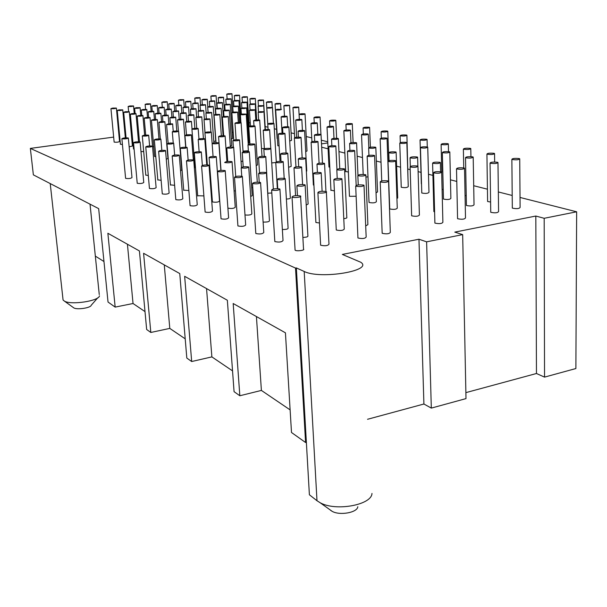 <?xml version="1.0" encoding="UTF-8"?>
<svg xmlns="http://www.w3.org/2000/svg" width="607" height="607" viewBox="0 0 607 607"><rect width="100%" height="100%" fill="white"/><g stroke="black" fill="none" stroke-linecap="round" stroke-linejoin="round"><path stroke-width="0.91" d="M206.555 288.591L211.873 356.893L191.683 361.522L184.649 276.314L227.352 300.253L234.067 391.659L239.833 395.756L233.179 303.515L285.427 332.811L291.497 432.495L305.587 442.518L306.368 442.298L296.345 267.922L295.526 268.082L305.587 442.518M232.542 370.892L211.873 356.893M164.277 264.895L169.793 328.402L150.817 332.461L143.593 253.294L179.755 273.567L186.812 358.062L191.683 361.522M185.211 338.835L169.793 328.402M145.012 311.611L133.039 303.508L115.163 307.104L107.871 233.27L139.42 250.957L146.659 329.502L150.817 332.461M133.039 303.508L127.424 244.234M300.215 195.886L300.571 196.053C302.4 197.108 293.424 198.17 292.028 197.055C292.802 195.758 295.533 195.371 300.215 195.886M300.602 196.562L303.523 249.067C305.344 250.35 296.474 251.495 295.085 250.152L295.048 249.553M325.951 191.493L326.354 191.668C328.19 192.707 319.312 193.716 317.901 192.624C318.607 191.372 321.293 190.993 325.951 191.493L324.57 163.814M326.376 192.184L328.979 244.181C327.81 245.812 325.026 246.154 320.625 245.213L320.595 244.606M363.555 185.074L364.01 185.264C362.872 186.592 360.095 186.895 355.687 186.159C356.301 184.96 358.919 184.604 363.555 185.074M364.025 185.772L366.165 237.034C365.05 238.604 362.311 238.923 357.94 237.99L357.918 237.39M387.964 180.909L388.457 181.106C387.357 182.404 384.61 182.684 380.217 181.963C380.771 180.803 383.358 180.454 387.964 180.909M387.881 161.348L390.316 232.39C389.239 233.915 386.522 234.226 382.175 233.3L382.152 232.701M441.077 171.849L441.653 172.062C440.614 173.283 437.92 173.541 433.58 172.828C434.02 171.751 436.516 171.424 441.077 171.849M441.668 172.555L442.89 222.283C441.866 223.725 439.202 223.998 434.9 223.095L434.885 222.503M463.915 167.957L464.522 168.169C463.513 169.361 460.842 169.603 456.51 168.905C456.904 167.858 459.378 167.547 463.915 167.957M464.537 168.663L465.501 217.936C464.499 219.347 461.859 219.605 457.572 218.71L457.564 218.125M497.315 162.259L497.975 162.479C496.996 163.624 494.356 163.852 490.054 163.162C490.388 162.168 492.808 161.864 497.315 162.259M497.983 162.964L498.582 211.577C497.611 212.936 495.001 213.171 490.744 212.291L490.737 211.722M519.031 158.548L519.736 158.776C518.773 159.899 516.147 160.111 511.868 159.429C512.164 158.465 514.554 158.177 519.031 158.548M519.736 159.254L520.1 207.442C519.152 208.762 516.557 208.99 512.316 208.118L512.316 207.556M279.607 188.944L279.933 189.096C278.666 190.439 275.897 190.757 271.64 190.067C272.467 188.845 275.123 188.466 279.607 188.944M279.964 189.559L283.029 240.524C281.785 242.102 279.053 242.451 274.827 241.571L274.796 241.032M304.752 184.763L305.116 184.923C303.887 186.228 301.155 186.539 296.906 185.848C297.673 184.665 300.283 184.3 304.752 184.763M305.139 185.385L307.893 235.873C308.212 236.753 306.535 237.276 302.878 237.436M341.513 178.648L341.923 178.822C340.755 180.082 338.061 180.37 333.85 179.687C334.518 178.557 337.075 178.208 341.513 178.648M341.946 179.285L344.26 229.074C343.114 230.554 340.451 230.865 336.27 230L336.248 229.454M365.399 174.679L365.846 174.854C364.708 176.083 362.045 176.356 357.849 175.689C358.464 174.588 360.975 174.255 365.399 174.679M365.869 175.317L367.895 224.651L365.702 225.91M417.419 166.022L417.95 166.219C416.872 167.38 414.262 167.631 410.104 166.971C410.605 165.946 413.048 165.628 417.419 166.022M417.957 166.667L419.399 215.015C418.344 216.38 415.757 216.646 411.645 215.804L411.622 215.273M439.809 162.304L440.371 162.501C439.316 163.632 436.729 163.867 432.594 163.215C433.049 162.228 435.454 161.917 439.809 162.304M434.604 211.911L433.861 211.092M472.58 156.856L473.194 157.054C472.178 158.146 469.613 158.374 465.501 157.729C465.895 156.781 468.255 156.492 472.58 156.856M473.202 157.494L474.037 204.787C473.035 206.077 470.493 206.312 466.426 205.492L466.419 204.969M493.908 153.305L494.553 153.51C493.552 154.58 491.01 154.793 486.92 154.155C487.277 153.237 489.606 152.956 493.908 153.305M490.6 202.032L487.611 201.501L487.603 200.985M260.266 182.434L260.57 182.57C259.272 183.838 256.586 184.149 252.504 183.511C253.377 182.35 255.964 181.994 260.266 182.434M260.6 182.988L263.779 232.504C262.512 233.999 259.857 234.332 255.805 233.513L255.775 233.027M284.842 178.443L285.176 178.595C283.924 179.824 281.261 180.127 277.202 179.49C278.006 178.367 280.555 178.018 284.842 178.443M285.199 179.004L288.09 228.073C288.196 229.021 286.284 229.514 282.369 229.537M320.792 172.608L321.171 172.767C319.972 173.959 317.355 174.239 313.318 173.61C314.039 172.532 316.528 172.198 320.792 172.608M319.479 222.997L315.89 222.488L315.868 221.995M344.177 168.814L344.586 168.974C343.418 170.142 340.823 170.408 336.809 169.785C337.469 168.738 339.928 168.42 344.177 168.814M344.601 169.391L346.802 217.367C347.234 217.936 346.225 218.368 343.774 218.672M395.142 160.536L395.62 160.718C394.52 161.819 391.978 162.061 388.002 161.447C388.556 160.476 390.938 160.172 395.142 160.536M395.635 161.128L397.266 208.163C396.181 209.461 393.662 209.719 389.724 208.937L389.702 208.451M417.092 156.978L417.608 157.16C416.531 158.23 414.012 158.465 410.051 157.858C410.56 156.917 412.904 156.621 417.092 156.978M449.256 151.758L449.817 151.94C448.77 152.979 446.282 153.199 442.344 152.6C442.791 151.697 445.098 151.416 449.256 151.758M449.825 152.342L450.872 198.383C449.84 199.604 447.374 199.84 443.474 199.073L443.459 198.595M470.197 148.358L470.789 148.548C469.765 149.557 467.291 149.77 463.369 149.178C463.778 148.305 466.055 148.025 470.197 148.358M466.237 195.704L465.061 195.537M242.087 176.311L242.36 176.44C241.047 177.639 238.43 177.942 234.514 177.343C235.425 176.242 237.952 175.901 242.087 176.311M242.39 176.812L245.668 224.962C244.386 226.373 241.798 226.699 237.914 225.933L237.883 225.493M266.109 172.502L266.42 172.638C265.138 173.807 262.558 174.095 258.658 173.503C259.508 172.434 261.989 172.1 266.109 172.502M266.443 173.01L269.44 220.728C269.273 221.752 267.163 222.192 263.104 222.063M301.284 166.917L301.633 167.062C300.412 168.192 297.862 168.465 293.993 167.881C294.752 166.857 297.187 166.538 301.284 166.917M324.176 163.291L324.555 163.435C323.364 164.543 320.837 164.8 316.983 164.224C317.696 163.23 320.086 162.919 324.176 163.291M374.117 155.362L374.565 155.529C373.434 156.576 370.96 156.811 367.152 156.242C367.751 155.316 370.073 155.02 374.117 155.362M374.58 155.9L376.37 201.691C375.263 202.928 372.812 203.178 369.033 202.45L369.01 202.01M395.65 151.947L396.128 152.114C395.02 153.139 392.57 153.366 388.768 152.797C389.33 151.902 391.621 151.613 395.65 151.947M396.136 152.486L397.699 197.897L396.932 198.686M427.214 146.94L427.73 147.114C426.66 148.1 424.24 148.32 420.461 147.759C420.962 146.894 423.208 146.621 427.214 146.94M427.745 147.478L428.974 192.328C427.92 193.496 425.522 193.716 421.782 193.003L421.766 192.571M447.784 143.677L448.33 143.851C447.276 144.823 444.87 145.027 441.114 144.474C441.577 143.639 443.793 143.373 447.784 143.677M443.247 189.665L442.078 189.179M224.962 170.544L225.212 170.666C223.884 171.796 221.335 172.092 217.579 171.538C218.52 170.491 220.978 170.157 224.962 170.544M225.235 170.999L228.604 217.845C227.299 219.188 224.78 219.499 221.047 218.793L221.016 218.391M248.453 166.895L248.733 167.024C247.444 168.131 244.925 168.412 241.184 167.858C242.064 166.849 244.484 166.523 248.453 166.895M248.756 167.357L251.852 213.801C251.29 214.908 248.999 215.295 244.985 214.961M282.877 161.553L283.203 161.69C281.959 162.759 279.478 163.025 275.76 162.479C276.557 161.508 278.932 161.196 282.877 161.553M305.298 158.07L305.647 158.215C304.433 159.262 301.983 159.512 298.28 158.973C299.023 158.032 301.36 157.729 305.298 158.07M305.662 158.548L308.121 204.013L306.216 205.067M354.253 150.475L354.663 150.619C353.517 151.621 351.112 151.849 347.447 151.318C348.084 150.437 350.353 150.149 354.253 150.475M356.127 196.251L349.465 196.319L349.45 195.917M375.376 147.19L375.816 147.349C374.694 148.32 372.303 148.548 368.654 148.017C369.253 147.16 371.492 146.886 375.376 147.19M375.832 147.683L377.546 191.933L376.021 192.859M406.364 142.387L406.842 142.546C405.749 143.487 403.389 143.7 399.763 143.176C400.301 142.349 402.502 142.091 406.364 142.387M406.849 142.88L408.253 186.592C407.176 187.707 404.839 187.927 401.242 187.26L401.227 186.865M426.562 139.246L427.07 139.413C426 140.331 423.656 140.536 420.044 140.02C420.545 139.215 422.722 138.957 426.562 139.246M421.516 183.853L421.304 183.352M208.8 165.104L209.028 165.21C207.693 166.288 205.212 166.568 201.592 166.052C202.556 165.058 204.961 164.747 208.8 165.104M209.051 165.514L212.488 211.13C211.175 212.404 208.717 212.708 205.128 212.04L205.098 211.684M231.791 161.606L232.049 161.72C230.743 162.775 228.285 163.048 224.681 162.532C225.592 161.568 227.959 161.257 231.791 161.606M232.064 162.031L235.243 207.26C233.961 208.505 231.533 208.793 227.959 208.133L227.898 208.08M265.487 156.485L265.783 156.606C264.531 157.623 262.11 157.881 258.536 157.372C259.364 156.447 261.685 156.151 265.487 156.485M265.805 156.917L268.271 202.177M287.452 153.139L287.771 153.268C286.55 154.269 284.152 154.519 280.593 154.011C281.375 153.108 283.659 152.82 287.452 153.139M287.794 153.579L290.358 197.882C290.601 198.489 289.281 198.884 286.383 199.081M335.451 145.847L335.83 145.984C334.669 146.932 332.317 147.16 328.797 146.659C329.472 145.817 331.688 145.543 335.451 145.847M334.389 190.909L330.921 190.143M356.18 142.691L356.582 142.835C355.444 143.768 353.115 143.98 349.609 143.487C350.239 142.668 352.432 142.402 356.18 142.691M386.598 138.07L387.046 138.214C385.938 139.117 383.639 139.322 380.149 138.836C380.726 138.047 382.873 137.789 386.598 138.07M406.447 135.05L406.918 135.202C405.825 136.082 403.549 136.279 400.074 135.801C400.612 135.027 402.737 134.777 406.447 135.05M406.925 135.505L407.987 178.344M193.519 159.96L193.739 160.058C192.389 161.083 189.968 161.356 186.486 160.878C187.472 159.929 189.816 159.626 193.519 159.96M193.762 160.339L197.245 204.779C195.924 205.993 193.534 206.281 190.067 205.667L190.044 205.333M216.024 156.606L216.259 156.712C214.946 157.714 212.556 157.979 209.081 157.501C210.022 156.576 212.329 156.28 216.024 156.606M216.282 156.985L219.522 201.069C218.239 202.252 215.872 202.533 212.42 201.919L212.397 201.585M249.029 151.682L249.302 151.796C248.035 152.767 245.683 153.017 242.239 152.539C243.088 151.659 245.357 151.371 249.029 151.682M249.325 152.076L252.208 195.621L250.706 196.531M270.555 148.472L270.851 148.594C269.614 149.542 267.277 149.785 263.848 149.314C264.66 148.449 266.89 148.176 270.555 148.472M271.822 193.003L268.082 193.193M317.628 141.454L317.977 141.583C316.801 142.493 314.517 142.713 311.118 142.25C311.823 141.439 313.994 141.173 317.628 141.454M313.933 185.218L313.356 184.665M337.978 138.419L338.349 138.555C337.196 139.443 334.927 139.656 331.543 139.193C332.211 138.411 334.351 138.153 337.978 138.419M367.85 133.965L368.259 134.109C367.136 134.966 364.898 135.171 361.537 134.716C362.144 133.957 364.246 133.707 367.85 133.965M367.986 176.887L365.938 177.024M387.349 131.059L387.782 131.203C386.682 132.045 384.459 132.243 381.113 131.787C381.682 131.051 383.761 130.809 387.349 131.059M179.065 155.089L179.262 155.18C177.904 156.158 175.544 156.424 172.183 155.976C173.192 155.073 175.484 154.777 179.065 155.089M179.285 155.438L182.813 198.77C181.493 199.915 179.156 200.204 175.81 199.62L175.787 199.324M201.092 151.864L201.312 151.962C199.991 152.918 197.662 153.176 194.308 152.729C195.264 151.849 197.525 151.56 201.092 151.864M203.884 195.902L197.677 195.727M233.429 147.137L233.687 147.243C232.413 148.169 230.114 148.411 226.783 147.964C227.663 147.122 229.878 146.841 233.429 147.137M235.455 190.78L234.097 191.008M254.53 144.049L254.803 144.155C253.559 145.065 251.283 145.301 247.975 144.861C248.802 144.034 250.995 143.768 254.53 144.049M252.778 187.669L251.677 187.586M300.715 137.288L301.042 137.41C299.85 138.275 297.62 138.495 294.342 138.055C295.078 137.281 297.202 137.03 300.715 137.288M320.686 134.367L321.035 134.488C319.866 135.338 317.658 135.551 314.388 135.118C315.086 134.359 317.18 134.117 320.686 134.367M350.027 130.073L350.414 130.202C349.275 131.029 347.09 131.226 343.85 130.801C344.488 130.073 346.544 129.83 350.027 130.073M348.38 172.085L345.694 171.417M369.193 127.273L369.595 127.402C368.487 128.214 366.317 128.403 363.085 127.978C363.684 127.273 365.725 127.038 369.193 127.273M165.354 150.468L165.536 150.559C164.178 151.492 161.879 151.75 158.624 151.325C159.649 150.468 161.894 150.179 165.354 150.468M165.559 150.786L169.125 193.064C167.798 194.164 165.514 194.437 162.289 193.891L162.266 193.618M186.933 147.372L187.138 147.463C185.818 148.374 183.534 148.624 180.302 148.207C181.273 147.364 183.481 147.084 186.933 147.372M188.853 190.515L183.709 190.166M218.626 142.82L218.861 142.918C217.587 143.798 215.341 144.034 212.124 143.624C213.027 142.812 215.189 142.546 218.626 142.82M239.317 139.845L239.575 139.944C238.323 140.816 236.1 141.044 232.898 140.627C233.756 139.845 235.895 139.58 239.317 139.845M284.637 133.328L284.933 133.441C283.742 134.276 281.565 134.481 278.393 134.071C279.152 133.335 281.231 133.085 284.637 133.328M304.244 130.513L304.57 130.626C303.394 131.446 301.231 131.643 298.083 131.241C298.803 130.513 300.852 130.277 304.244 130.513M304.585 130.862L306.747 171.015L306.368 171.515M333.076 126.37L333.433 126.491C332.287 127.28 330.155 127.478 327.021 127.075C327.681 126.377 329.7 126.142 333.076 126.37M329.806 167.289L328.971 166.766M351.916 123.661L352.288 123.79C351.165 124.564 349.048 124.746 345.929 124.352C346.559 123.669 348.555 123.441 351.916 123.661M152.342 146.09L152.509 146.173C151.151 147.061 148.905 147.311 145.756 146.917C146.795 146.09 148.988 145.817 152.342 146.09M152.532 146.378L156.128 187.646C154.8 188.694 152.569 188.959 149.443 188.451L149.421 188.2M173.488 143.1L173.678 143.184C172.35 144.064 170.119 144.299 166.993 143.912C167.98 143.108 170.142 142.835 173.488 143.1M174.619 185.317L170.438 184.877M204.559 138.715L204.771 138.806C203.497 139.656 201.296 139.883 198.193 139.489C199.111 138.715 201.228 138.457 204.559 138.715M224.856 135.847L225.091 135.945C223.831 136.772 221.661 136.992 218.566 136.605C219.438 135.854 221.532 135.596 224.856 135.847M269.333 129.564L269.614 129.67C268.415 130.467 266.283 130.672 263.226 130.285C263.999 129.572 266.041 129.329 269.333 129.564M288.598 126.84L288.894 126.946C287.718 127.728 285.609 127.933 282.558 127.546C283.294 126.855 285.313 126.62 288.598 126.84M288.909 127.166L291.163 166.409L288.583 167.289M316.922 122.842L317.256 122.955C316.11 123.714 314.016 123.904 310.989 123.525C311.679 122.857 313.652 122.629 316.922 122.842M335.443 120.224L335.792 120.338C334.669 121.081 332.59 121.271 329.578 120.892C330.231 120.239 332.188 120.019 335.443 120.224M139.967 141.924L140.126 142C138.768 142.85 136.575 143.093 133.525 142.721C134.579 141.932 136.727 141.666 139.967 141.924M140.141 142.19L143.76 182.495C142.433 183.496 140.255 183.754 137.228 183.276L137.205 183.048M160.696 139.041L160.87 139.124C159.55 139.959 157.372 140.194 154.345 139.822C155.339 139.056 157.456 138.791 160.696 139.041M161.121 180.332L157.812 179.847M191.167 134.807L191.372 134.898C190.09 135.71 187.942 135.93 184.938 135.566C185.863 134.822 187.942 134.572 191.167 134.807M211.084 132.045L211.304 132.129C210.045 132.925 207.92 133.145 204.931 132.781C205.811 132.053 207.867 131.81 211.084 132.045M210.219 172.6L209.59 172.593M254.758 125.975L255.016 126.074C253.809 126.833 251.73 127.038 248.764 126.673C249.56 125.99 251.556 125.755 254.758 125.975M255.031 126.271L257.527 164.914L256.2 165.612M273.681 123.342L273.954 123.449C272.778 124.192 270.707 124.389 267.755 124.033C268.522 123.365 270.494 123.13 273.681 123.342M275.76 162.517L271.731 162.926M301.52 119.473L301.831 119.579C300.677 120.307 298.636 120.497 295.7 120.14C296.413 119.496 298.348 119.275 301.52 119.473M319.73 116.946L320.056 117.052C318.925 117.766 316.9 117.948 313.978 117.591C314.654 116.969 316.573 116.749 319.73 116.946M128.191 137.956L128.343 138.032C126.992 138.844 124.837 139.079 121.886 138.73C122.948 137.979 125.05 137.721 128.191 137.956M128.358 138.206L131.992 177.593C130.664 178.549 128.532 178.799 125.603 178.352L125.581 178.139M148.518 135.179L148.685 135.255C147.357 136.051 145.232 136.279 142.296 135.938C143.305 135.194 145.376 134.944 148.518 135.179M148.298 175.537L145.786 175.051M178.412 131.089L178.602 131.173C177.32 131.947 175.218 132.167 172.305 131.818C173.245 131.112 175.286 130.862 178.412 131.089M178.617 131.347L181.759 170.028L180.529 170.711M197.958 128.418L198.163 128.502C196.903 129.261 194.824 129.473 191.926 129.132C192.829 128.434 194.839 128.198 197.958 128.418M195.5 167.949L194.938 167.54M240.85 122.553L241.093 122.644C239.886 123.373 237.845 123.57 234.977 123.229C235.789 122.576 237.747 122.348 240.85 122.553M242.823 161.189L241.04 161.47M259.447 120.004L259.705 120.103C258.521 120.823 256.495 121.013 253.643 120.672C254.416 120.027 256.351 119.807 259.447 120.004M258.62 158.7L257.125 158.67M286.815 116.263L287.103 116.362C285.95 117.06 283.955 117.242 281.109 116.908C281.838 116.286 283.735 116.074 286.815 116.263M304.729 113.812L305.033 113.911C303.895 114.602 301.914 114.776 299.084 114.442C299.775 113.835 301.656 113.63 304.729 113.812M305.04 114.101L307.021 150.991L305.7 151.629M112.735 108.076L116.385 108.076C115.155 108.661 113.334 108.843 110.944 108.615L112.735 108.076M116.4 108.183L119.541 141.522C118.327 142.213 116.521 142.402 114.139 142.099L114.124 141.97M119.033 109.859L122.743 109.859C121.506 110.466 119.67 110.649 117.234 110.406L119.033 109.859M122.432 144.527L120.414 144.2M125.497 111.696L129.276 111.696C128.031 112.318 126.173 112.5 123.691 112.249L125.497 111.696M129.283 111.817L132.417 146.037L129.154 146.826M132.151 113.577L135.991 113.585C134.746 114.215 132.857 114.404 130.338 114.146L132.151 113.577M134.117 149.163L133.51 148.844M138.995 115.512L142.903 115.527C141.651 116.172 139.739 116.369 137.174 116.096L138.995 115.512M143.692 151.553L140.991 151.598M146.029 117.508L150.005 117.523C148.753 118.19 146.818 118.38 144.2 118.107L146.029 117.508M153.275 119.564L157.327 119.579C156.067 120.262 154.102 120.459 151.439 120.171L153.275 119.564M155.809 156.727L154.58 156.325M160.741 121.673L164.861 121.696C163.602 122.402 161.614 122.599 158.897 122.303L160.741 121.673M164.869 121.848L167.949 158.495L166.265 159.201M168.427 123.851L172.623 123.881C171.356 124.602 169.345 124.807 166.576 124.488L168.427 123.851M129.89 105.944L133.548 105.937C132.334 106.521 130.535 106.695 128.153 106.468L129.89 105.944M132.698 139.944L131.856 139.906M136.378 107.682L140.096 107.682C138.882 108.281 137.053 108.456 134.633 108.221L136.378 107.682M143.04 109.472L146.826 109.48C145.604 110.087 143.76 110.269 141.287 110.019L143.04 109.472M149.891 111.316L153.738 111.324C152.516 111.946 150.642 112.128 148.131 111.87L149.891 111.316M153.746 146.682L152.554 146.712M156.94 113.206L160.847 113.221C159.618 113.858 157.729 114.04 155.172 113.775L156.94 113.206M164.186 115.155L168.162 115.171C166.933 115.823 165.013 116.013 162.41 115.74L164.186 115.155M171.644 117.159L175.696 117.174C174.459 117.849 172.517 118.039 169.861 117.75L171.644 117.159M179.323 119.222L183.443 119.245C182.206 119.936 180.241 120.125 177.532 119.829L179.323 119.222M187.229 121.347L191.433 121.37C190.188 122.083 188.193 122.28 185.439 121.969L187.229 121.347M194.248 158.731L193.269 159.049M146.826 103.835L150.49 103.835C149.292 104.404 147.509 104.571 145.134 104.343L146.826 103.835M153.495 105.535L157.221 105.535C156.022 106.119 154.216 106.293 151.803 106.058L153.495 105.535M160.347 107.287L164.133 107.287C162.934 107.887 161.105 108.069 158.647 107.818L160.347 107.287M167.388 109.085L171.242 109.093C170.036 109.708 168.185 109.882 165.688 109.624L167.388 109.085M174.634 110.929L178.549 110.944C177.343 111.574 175.469 111.756 172.919 111.483L174.634 110.929M182.077 112.834L186.068 112.849C184.854 113.494 182.957 113.676 180.362 113.403L182.077 112.834M189.741 114.791L193.8 114.806C192.586 115.467 190.659 115.656 188.018 115.368L189.741 114.791M197.632 116.802L201.767 116.825C200.545 117.5 198.595 117.69 195.902 117.394L197.632 116.802M205.75 118.873L209.961 118.904C208.747 119.594 206.767 119.791 204.02 119.48L205.75 118.873M163.533 101.756L167.206 101.756C166.03 102.317 164.254 102.484 161.894 102.257L163.533 101.756M170.385 103.418L174.118 103.418C172.934 103.994 171.144 104.161 168.738 103.926L170.385 103.418M177.419 105.125L181.212 105.132C180.029 105.724 178.215 105.891 175.772 105.648L177.419 105.125M184.649 106.885L188.511 106.893C187.32 107.492 185.484 107.667 182.995 107.416L184.649 106.885M192.085 108.691L196.008 108.699C194.817 109.313 192.958 109.495 190.423 109.23L192.085 108.691M199.726 110.542L203.717 110.557C202.526 111.195 200.644 111.369 198.064 111.096L199.726 110.542M205.932 146.037L205.333 146.181M207.586 112.454L211.653 112.47C210.462 113.122 208.55 113.304 205.917 113.016L207.586 112.454M215.682 114.42L219.817 114.442C218.626 115.102 216.684 115.292 214.005 114.996L215.682 114.42L214.703 101.02M224.006 116.438L228.224 116.468C227.026 117.151 225.068 117.341 222.329 117.03L224.006 116.438M227.208 153.905L226.365 153.897M180.029 99.7L183.701 99.7C182.54 100.254 180.787 100.421 178.435 100.193L180.029 99.7M187.055 101.331L190.788 101.331C189.627 101.893 187.851 102.059 185.454 101.824L187.055 101.331M194.27 103L198.064 103C196.903 103.585 195.097 103.751 192.669 103.501L194.27 103M201.683 104.715L205.545 104.723C204.377 105.315 202.548 105.481 200.075 105.231L201.683 104.715M209.294 106.475L213.224 106.483C212.055 107.09 210.212 107.264 207.685 106.999L209.294 106.475M213.239 106.62L215.751 140.885L213.801 141.537M217.131 108.289L221.13 108.304C219.954 108.926 218.088 109.101 215.515 108.828L217.131 108.289M225.182 110.148L229.256 110.17C228.08 110.808 226.183 110.982 223.566 110.702L225.182 110.148M229.264 110.315L231.73 145.513L230.311 146.12M233.467 112.067L237.618 112.09C236.442 112.743 234.514 112.925 231.851 112.629L233.467 112.067M241.996 114.04L246.222 114.07C245.046 114.738 243.096 114.92 240.38 114.617L241.996 114.04M248.369 150.764L243.012 151.075M196.311 97.674L199.991 97.674C198.846 98.22 197.108 98.38 194.764 98.152L196.311 97.674M203.504 99.267L207.245 99.267C206.099 99.821 204.339 99.988 201.956 99.753L203.504 99.267M210.895 100.899L214.696 100.899C213.55 101.468 211.76 101.635 209.339 101.392L210.895 100.899M218.482 102.568L222.352 102.575C221.198 103.16 219.385 103.327 216.919 103.076L218.482 102.568M226.274 104.29L230.212 104.305C229.059 104.897 227.223 105.064 224.711 104.806L226.274 104.29M230.22 104.434L232.595 138.479L231.275 139.049M234.287 106.058L238.293 106.073C237.14 106.688 235.281 106.855 232.724 106.582L234.287 106.058M242.527 107.879L246.609 107.894C245.456 108.524 243.574 108.699 240.964 108.41L242.527 107.879M246.617 108.046L248.931 143.009L248.172 143.487M251.01 109.746L255.16 109.776C254.007 110.413 252.095 110.588 249.439 110.299L251.01 109.746M259.728 111.673L263.962 111.703C262.801 112.363 260.873 112.538 258.157 112.234L259.728 111.673M264.371 148.495L261.518 148.594M212.382 95.678L216.069 95.678C214.939 96.21 213.209 96.369 210.879 96.141L212.382 95.678M219.742 97.226L223.49 97.226C222.359 97.78 220.607 97.932 218.232 97.704L219.742 97.226M227.299 98.82L231.108 98.827C229.977 99.389 228.202 99.548 225.789 99.305L227.299 98.82M233.209 132.182L232.17 132.44M235.053 100.459L238.93 100.466C237.792 101.043 236.002 101.202 233.543 100.944L235.053 100.459M243.028 102.135L246.966 102.151C245.835 102.735 244.014 102.902 241.51 102.636L243.028 102.135M246.973 102.287L249.211 136.112L248.506 136.552M251.215 103.865L255.228 103.88C254.09 104.48 252.246 104.647 249.697 104.374L251.215 103.865M259.637 105.641L263.719 105.656C262.581 106.278 260.714 106.445 258.119 106.164L259.637 105.641M268.294 107.462L272.46 107.492C271.321 108.122 269.425 108.289 266.777 108L268.294 107.462M277.209 109.343L281.443 109.374C280.305 110.019 278.385 110.193 275.692 109.89L277.209 109.343M279.106 146.021L277.831 145.581M228.255 93.706L231.942 93.698C230.835 94.229 229.112 94.381 226.79 94.153L228.255 93.706M235.766 95.216L239.522 95.216C238.407 95.762 236.669 95.914 234.31 95.678L235.766 95.216M243.49 96.771L247.299 96.779C246.184 97.332 244.424 97.484 242.018 97.241L243.49 96.771M251.412 98.372L255.289 98.38C254.174 98.941 252.391 99.1 249.94 98.85L251.412 98.372M259.546 100.011L263.499 100.026C262.376 100.603 260.57 100.762 258.081 100.496L259.546 100.011M267.915 101.695L271.928 101.71C270.813 102.302 268.977 102.469 266.443 102.196L267.915 101.695M276.511 103.433L280.601 103.448C279.478 104.055 277.627 104.222 275.039 103.941L276.511 103.433M285.343 105.208L289.516 105.239C288.393 105.861 286.512 106.02 283.879 105.732L285.343 105.208M289.524 105.39L291.512 140.376L289.706 141.029M294.441 107.044L298.682 107.075C297.559 107.712 295.655 107.879 292.969 107.576L294.441 107.044M520.024 197.45L576.65 211.797L544.183 218.292L535.822 216.039L454.795 232.117L462.671 234.613L426.615 241.836L418.967 239.226L342.348 254.432L360.778 262.254C373.851 270.714 320.284 279.652 304.19 271.458L316.991 500.737L320.177 502.755C335.686 511.595 371.727 504.978 371.977 493.438M367.538 419.285L423.906 404.012L431.319 408.101L466.001 398.609L462.671 234.613M418.967 239.226L423.906 404.012M426.615 241.836L431.319 408.101M465.88 392.63L536.467 373.502L544.54 377.114L575.884 368.54L576.65 211.797M535.822 216.039L536.467 373.502M544.183 218.292L544.54 377.114M73.257 307.491L73.864 307.931C77.264 309.972 90.891 307.87 91.209 305.268L97.735 297.84M62.916 298.614L63.075 300.033L64.479 301.155C71.247 305.222 99.024 300.958 99.48 295.852M103.972 261.534L95.337 256.108M327.742 141.772L321.323 140.209M311.748 137.88L306.247 136.545M294.433 133.677L291.087 132.865M276.564 129.337L274.281 128.775M267.96 127.242L265.16 126.56M250.266 122.94L249.007 122.637M113.661 137.099L30.35 148.404L33.362 174.862L98.668 208.633L108.031 302.036L115.163 307.104M125.846 135.444L125.133 135.543M119.67 136.287L119.055 136.37M321.672 147.205L328.091 148.829M338.956 151.583L344.859 153.078M357.159 156.196L362.485 157.547M376.348 161.052L381.029 162.244M396.606 166.189L400.567 167.191M407.995 169.072L410.188 169.626M418.109 171.637L420.985 172.365M428.481 174.262L432.912 175.385M450.447 179.824L456.783 181.432M473.695 185.719L487.429 189.194M498.339 191.956L512.202 195.469M321.505 143.882L327.795 142.933M295.526 268.082L30.35 148.404M296.345 267.922L304.19 271.458M290.116 409.884L261.389 390.422L256.427 316.55M261.389 390.422L239.833 395.756M306.368 442.298L309.388 494.766L316.991 500.737M357.796 506.716C357.47 512.543 339.928 515.768 332.219 511.375L330.625 510.366M292.028 197.055L295.085 250.152M317.901 192.624L320.625 245.213M355.687 186.159L357.94 237.99M380.217 181.963L382.175 233.3M433.58 172.828L434.9 223.095M456.51 168.905L457.572 218.71M490.054 163.162L490.744 212.291M511.868 159.429L512.316 208.118M271.64 190.067L274.827 241.571M296.906 185.848L297.46 195.575M333.85 179.687L336.27 230M357.849 175.689L358.244 184.945M410.104 166.971L411.645 215.804M432.594 163.215L433.876 211.623M440.379 162.949L440.599 171.758M465.501 157.729L466.426 205.492M486.92 154.155L487.611 201.501M494.561 153.95L494.659 162.031M252.504 183.511L255.805 233.513M277.202 179.49L277.756 188.671M313.318 173.61L315.89 222.488M321.194 173.177L322.112 191.22M336.809 169.785L337.219 178.45M388.002 161.447L389.724 208.937M410.051 157.858L410.317 166.394M417.624 157.562L417.874 166.181M442.344 152.6L443.474 199.073M463.369 149.178L463.74 167.919M470.797 148.943L470.933 156.659M234.514 177.343L237.914 225.933M258.658 173.503L259.219 182.237M293.993 167.881L295.571 195.659M301.656 167.441L302.59 184.49M316.983 164.224L317.408 172.38M367.152 156.242L369.033 202.45M388.768 152.797L389.057 160.665M420.461 147.759L421.782 193.003M441.114 144.474L441.797 172.168M448.338 144.216L448.512 151.636M217.579 171.538L221.047 218.793M241.184 167.858L241.753 176.22M275.76 162.479L277.353 188.663M283.219 162.023L284.182 178.299M298.28 158.973L298.712 166.69M347.447 151.318L349.465 196.319M354.678 150.961L356.172 185.393M368.654 148.017L368.95 155.362M399.763 143.176L401.242 187.26M420.044 140.02L421.319 183.746M427.078 139.747L427.282 146.955M201.592 166.052L205.128 212.04M258.536 157.372L259.523 172.745M280.593 154.011L281.033 161.341M328.797 146.659L330.944 190.507M335.846 146.295L336.938 169.277M349.609 143.487L349.913 150.392M356.597 143.146L357.971 175.142M380.149 138.836L381.735 180.939M387.054 138.517L387.873 161.151M400.074 135.801L400.301 142.622M186.486 160.878L190.067 205.667M209.081 157.501L212.42 201.919M242.239 152.539L243.21 166.902M263.848 149.314L264.288 156.31M270.866 148.874L273.34 188.997M311.118 142.25L313.371 185.006M317.992 141.863L319.092 163.253M331.543 139.193L331.854 145.718M338.365 138.836L339.761 168.67M361.537 134.716L363.191 174.429M368.267 134.39L368.806 147.592M381.113 131.787L381.348 138.161M387.797 131.484L388.844 160.711M172.183 155.976L175.81 199.62M194.308 152.729L197.7 196.031M201.334 152.22L202.343 165.4M226.783 147.964L227.746 161.492M233.703 147.493L235.721 176.485M247.975 144.861L248.422 151.568M254.826 144.413L257.277 182.168M294.342 138.055L295.966 166.91M301.049 137.668L302.165 157.888M314.388 135.118L314.714 141.31M321.042 134.746L322.476 163.078M343.85 130.801L345.709 171.728M350.421 130.459L350.967 142.766M363.085 127.978L363.327 133.972M369.61 127.66L370.391 147.198M158.624 151.325L162.289 193.891M180.302 148.207L183.731 190.439M187.153 147.698L188.14 160.043M212.124 143.624L213.08 156.431M218.877 143.146L220.865 170.4M232.898 140.627L233.354 147.114M239.59 140.179L241.442 167.35M278.393 134.071L280.024 161.348M284.949 133.677L286.072 152.964M298.083 131.241L298.409 137.136M327.021 127.075L328.986 167.046M333.44 126.726L333.994 138.358M345.929 124.352L346.18 130.027M352.295 124.025L353.107 142.539M145.756 146.917L149.443 188.451M166.993 143.912L170.461 185.127M173.693 143.404L174.657 155.058M198.193 139.489L199.134 151.682M204.794 139.018L206.752 164.884M218.566 136.605L221.024 170.385M225.106 136.158L226.919 161.591M263.226 130.285L264.386 148.776M269.629 129.883L270.775 148.556M282.558 127.546L282.885 133.183M310.989 123.525L311.945 141.651M317.264 123.168L317.833 134.238M329.578 120.892L329.836 126.286M335.808 120.558L336.642 138.275M133.525 142.721L137.228 183.276M154.345 139.822L157.828 180.074M160.885 139.314L161.834 150.369M184.938 135.566L185.871 147.213M191.387 135.095L193.337 159.907M204.931 132.781L207.359 164.899M211.319 132.334L212.139 143.366M248.764 126.673L249.917 144.064M267.755 124.033L268.097 129.428M273.969 123.646L276.284 161.879M295.7 120.14L296.656 137.25M301.838 119.784L302.415 130.368M313.978 117.591L314.244 122.735M320.071 117.257L320.936 134.443M121.886 138.73L125.603 178.352M142.296 135.938L145.801 175.264M148.7 135.429L149.625 145.946M172.305 131.818L173.238 143.04M191.926 129.132L194.953 167.76M198.178 128.684L198.967 138.965M234.977 123.229L236.115 139.731M241.1 122.826L243.073 151.917M253.643 120.672L253.976 125.869M259.713 120.285L262.004 156.325M281.109 116.908L282.073 133.199M287.111 116.544L287.703 126.734M299.084 114.442L299.35 119.359M110.944 108.615L114.139 142.099M117.234 110.406L120.421 144.337M122.751 109.973L125.346 137.85M123.691 112.249L126.066 137.819M130.338 114.146L133.525 148.996M136.006 113.706L138.533 141.765M137.174 116.096L139.489 141.826M142.911 115.656L144.641 135.171M144.2 118.107L145.703 135.073M150.02 117.659L152.509 146.166M151.439 120.171L154.595 156.492M157.334 119.723L158.981 138.889M158.897 122.303L160.316 138.965M166.576 124.488L168.147 143.282M172.638 124.04L173.23 131.302M128.153 106.468L128.623 111.559M133.563 106.05L134.23 113.426M134.633 108.221L135.103 113.433M140.103 107.796L140.778 115.368M141.287 110.019L141.765 115.36M146.833 109.594L147.516 117.371M148.131 111.87L148.616 117.348M153.753 111.445L154.444 119.442M155.172 113.775L155.658 119.397M160.863 113.35L161.561 121.582M162.41 115.74L162.896 121.506M168.177 115.307L168.883 123.798M169.861 117.75L170.355 123.691M175.704 117.326L176.819 130.953M177.532 119.829L178.45 131.097M183.458 119.397L185.681 147.205M185.439 121.969L186.47 134.906M191.44 121.537L192.017 128.874M145.134 104.343L145.574 109.321M150.498 103.941L151.128 111.195M151.803 106.058L152.243 111.157M157.228 105.656L157.866 113.114M158.647 107.818L159.095 113.054M164.148 107.409L164.793 115.087M165.688 109.624L166.136 114.996M171.25 109.214L171.902 117.128M172.919 111.483L173.374 117.007M178.564 111.073L179.224 119.23M180.362 113.403L180.818 119.078M186.076 112.985L186.751 121.415M188.018 115.368L188.481 121.218M193.815 114.951L194.855 128.343M195.902 117.394L196.744 128.289M201.774 116.976L203.413 138.571M204.02 119.48L205.007 132.516M209.976 119.063L210.933 132.007M161.894 102.257L162.304 107.135M167.213 101.862L167.813 109.032M168.738 103.926L169.156 108.941M174.126 103.531L174.725 110.922M175.772 105.648L176.189 110.793M181.227 105.254L181.834 112.864M182.995 107.416L183.42 112.705M188.519 107.014L189.141 114.882M190.423 109.23L190.848 114.677M196.015 108.835L196.645 116.969M198.064 111.096L198.489 116.711M203.732 110.702L204.369 119.147M205.917 113.016L206.357 118.805M211.661 112.621L213.899 142.873M214.005 114.996L216.039 142.668M219.833 114.594L221.358 135.778M222.329 117.03L223.672 135.702M228.232 116.627L230.372 146.993M178.435 100.193L178.822 105.003M183.709 99.814L184.278 106.938M185.454 101.824L185.848 106.771M190.795 101.445L191.372 108.797M192.669 103.501L193.064 108.585M198.079 103.122L198.656 110.732M200.075 105.231L200.469 110.459M205.553 104.844L206.145 112.75M207.685 106.999L208.087 112.394M215.515 108.828L215.917 114.389M221.138 108.441L223.095 135.695M223.566 110.702L223.975 116.445M231.851 112.629L233.756 140.058M237.625 112.249L238.323 122.447M240.38 114.617L240.918 122.568M246.23 114.23L248.24 144.443M194.764 98.152L195.128 102.909M199.999 97.788L200.538 104.912M201.956 99.753L202.321 104.639M207.253 99.381L207.806 106.794M209.339 101.392L209.711 106.422M216.919 103.076L217.298 108.266M222.359 102.704L223.346 116.544M224.711 104.806L225.091 110.163M232.724 106.582L233.111 112.12M238.308 106.217L239.408 122.424M240.964 108.41L241.351 114.139M249.439 110.299L250.471 126.021M255.168 109.928L255.82 119.996M258.157 112.234L258.65 119.905M263.969 111.87L265.077 129.587M210.879 96.141L211.228 100.853M216.077 95.785L216.987 108.304M218.232 97.704L218.588 102.56M223.497 97.348L224.415 110.269M225.789 99.305L226.138 104.305M231.115 98.949L232.049 112.363M233.543 100.944L233.9 106.119M238.938 100.595L240.425 122.477M241.51 102.636L241.867 107.978M249.697 104.374L250.061 109.913M255.236 104.017L256.26 119.951M258.119 106.164L258.483 111.916M263.734 105.808L265.213 129.572M266.777 108L267.755 123.82M272.467 107.644L273.416 123.297M275.692 109.89L277.839 145.779M226.79 94.153L227.117 98.842M231.95 93.812L232.822 106.377M234.31 95.678L234.636 100.519M239.53 95.337L240.812 114.268M242.018 97.241L242.352 102.242M247.315 96.9L249.249 126.264M249.94 98.85L250.281 104.025M255.297 98.509L256.678 119.92M258.081 100.496L258.423 105.876M263.506 100.155L265.342 129.557M266.443 102.196L266.792 107.826M271.936 101.855L272.277 107.424M275.039 103.941L277.118 138.631M280.609 103.6L280.942 109.245M283.879 105.732L284.486 116.165M292.969 107.576L294.661 137.637M298.69 107.242L299.076 114.253M73.864 307.931L64.479 301.155M99.26 294.562L90.033 204.164M63.075 300.033L50.229 183.587M332.219 511.375L320.177 502.755"/></g></svg>
